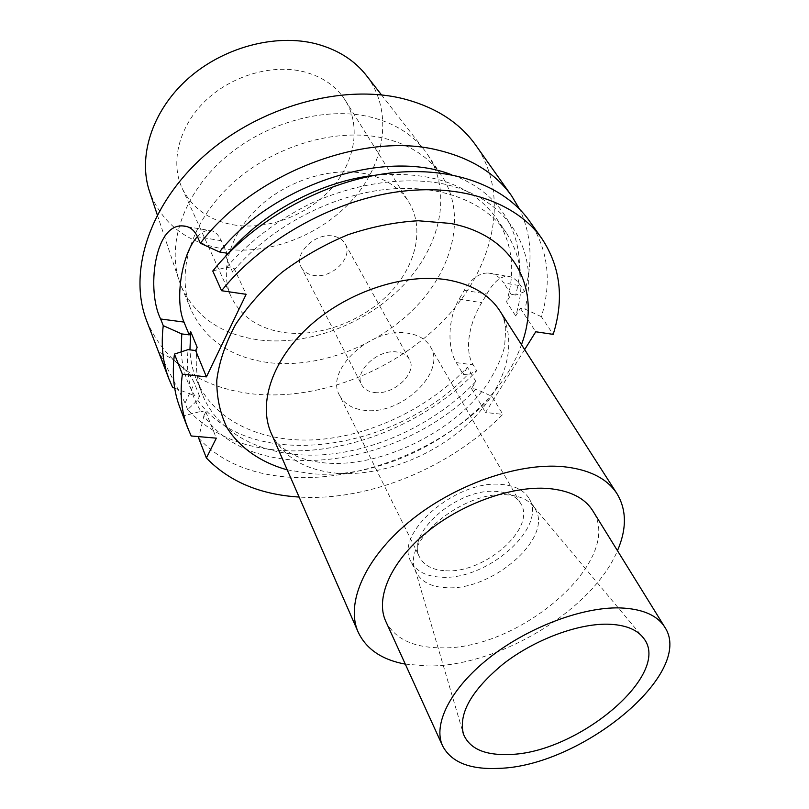 <?xml version="1.0" encoding="UTF-8"?>
<svg xmlns="http://www.w3.org/2000/svg" width="809" height="809" viewBox="0 0 809 809"><rect width="100%" height="100%" fill="white"/><g stroke="black" fill="none" stroke-linecap="round" stroke-linejoin="round"><path stroke-width="0.61" stroke-dasharray="4.04 3.03" d="M524.657 349.609L485.572 412.489L502.793 414.36C450.421 467.723 368.783 501.479 299.118 497.05M405.299 664.128L428.224 665.989C498.92 666.505 592.866 609.814 617.459 550.686M385.762 621.312C394.762 638.706 413.005 647.534 440.5 647.817C519.712 650.8 625.408 559.494 592.704 510.661M410.982 561.608C393.487 533.616 456.68 478.938 501.924 484.49C515.1 485.693 524.131 490.355 529.046 498.475C547.915 527.134 487.16 580.488 441.512 577.201C426.373 576.534 416.19 571.336 410.982 561.608L416.21 572.307C421.398 581.984 431.601 587.132 446.801 587.728C492.62 590.803 553.841 537.297 535.042 508.76L533.485 506.444C528.226 499.729 519.691 495.887 507.87 494.906C464.265 489.799 401.992 540.928 415.138 569.728L462.758 731.74M416.21 572.307L415.138 569.728M445.719 570.75C484.722 573.692 536.761 528.004 520.733 503.572C516.516 496.534 508.719 492.519 497.343 491.518C458.642 486.927 404.803 533.576 419.841 557.532C424.27 565.734 432.896 570.143 445.719 570.75M339.547 395.328C344.128 403.903 352.421 408.899 364.414 410.305C401.042 415.684 446.983 372.322 430.418 346.737C426.04 339.386 418.516 334.886 407.857 333.227C371.574 326.401 324.298 370.148 339.547 395.328L419.841 557.532M374.456 392.496C393.649 395.49 417.909 372.676 409.384 359.307C407.058 355.303 403.013 352.886 397.249 352.036C378.157 348.649 353.523 371.564 361.684 384.821C364.06 389.159 368.317 391.728 374.456 392.496M301.292 267.263C303.688 271.662 307.784 274.362 313.579 275.373C331.751 279.095 353.705 257.363 345.15 243.812C342.804 239.757 338.91 237.209 333.46 236.157C315.399 232.082 293.151 253.804 301.292 267.263L361.684 384.821M284.556 332.6C319.98 337.222 362.23 321.315 389.139 293.667C415.998 266.06 425.079 228.421 408.697 201.926C399.555 187.546 385.033 178.132 365.132 173.702C331.427 166.624 287.367 180.265 258.526 207.286C229.635 234.307 219.32 270.934 231.172 296.852C241.153 316.966 258.951 328.889 284.556 332.6M233.022 224.771C266.434 230.525 305.762 216.215 330.163 189.862C354.544 163.529 361.704 126.851 345.382 100.478C336.291 86.169 322.356 76.572 303.577 71.677C271.794 63.81 231.141 75.773 205.021 101.206C178.86 126.629 170.183 162.043 181.964 187.87C191.844 207.943 208.864 220.24 233.022 224.771M366.882 76.137C393.053 110.904 385.65 161.82 353.594 198.569C321.507 235.399 268.012 256.048 222.02 248.656C186.222 242.265 162.144 223.456 149.776 192.229M427.83 154.792C452.524 192.522 440.511 245.956 403.822 284.768C367.033 323.63 308.755 346.141 258.87 339.911C221.464 334.704 195.626 316.936 181.347 286.588L179.547 281.866C166.563 244.894 182.996 194.908 223.628 158.928C264.199 122.948 324.247 106.131 369.733 116.86C393.781 122.756 412.175 134.021 424.897 150.666L441.765 175.786C429.164 156.976 409.637 144.396 383.213 138.056C336.18 127.296 273.482 145.741 232.092 183.694C190.611 221.636 175.502 273.25 191.076 309.847C205.375 340.164 231.445 357.79 269.296 362.705C319.767 368.56 378.875 345.564 416.402 306.358C453.829 267.203 466.459 213.536 441.765 175.786M146.783 321.133C165.815 363.787 201.37 388.077 253.419 394.003C320.273 400.758 397.057 369.925 445.698 318.2C494.147 266.586 510.509 195.282 475.753 145.215M181.226 351.854C182.237 368.176 186.737 382.778 194.726 395.652L199.55 396.147L197.659 400.081L187.637 409.647C210.087 433.493 240.202 447.013 277.962 450.208C346.282 456.124 426.191 423.592 476.744 370.825L473.154 364.829C463.496 349.205 470.231 320.94 481.749 302.697L486.866 294.011C493.146 282.665 499.81 276.739 506.869 276.243C511.804 276.243 516.425 279.429 520.743 285.789L524.677 291.665C533.222 262.136 531.513 234.62 519.55 209.127M197.659 400.081C247.898 472.911 392.759 453.091 467.592 374.87L476.744 370.825M467.592 374.87L463.152 374.314L456.286 362.634C446.821 347.132 448.206 317.502 459.148 299.108L464.235 290.32C471.02 278.974 478.908 273.189 487.908 272.967C494.066 273.189 499.315 276.486 503.633 282.887L520.743 285.789M197.153 347.304C194.959 364.667 196.749 380.533 202.523 394.903C219.815 436.9 268.922 458.582 323.681 454.729C378.642 450.653 437.002 422.429 475.854 381.454L471.526 388.573L475.995 389.109L492.024 396.359L502.793 414.36M471.526 388.573L485.572 412.489M524.677 291.665L515.657 295.063C529.197 244.551 506.424 193.917 451.452 174.693M174.693 388.189L194.726 395.652M212.767 271.015L226.5 267.324L234.195 268.537L246.148 294.314M197.436 236.673C201.148 232.638 204.869 230.525 208.621 230.343C213.718 230.241 217.955 233.71 221.312 240.728L227.107 253.217M225.762 256.119L232.567 271.996L234.195 268.537M529.329 220.867C548.108 249.223 552.132 281.168 541.403 316.703L553.204 334.37M179.942 407.696L183.512 415.856L200.945 411.356C189.953 393.71 185.665 373.131 188.103 349.619M191.227 435.98L183.512 415.856M198.63 437.993C261.206 507.9 413.237 480.03 492.024 396.359M541.403 316.703L524.869 309.028L520.339 308.31L515.707 315.925C525.193 285.021 522.007 257.232 506.151 232.547C484.429 200.683 437.244 182.854 381.868 189.913C326.543 197.042 267.728 229.412 232.567 271.996M226.5 267.324C249.273 241.517 277.153 220.321 310.171 203.747C354.16 183.683 401.304 176.605 440.46 183.319C508.992 196.617 540.27 252.196 524.869 309.028M475.995 389.109C400.222 467.693 254.289 488.343 203.888 415.765L198.943 436.648M203.888 415.765L205.81 411.821L200.945 411.356M375.588 175.199C432.34 170.75 472.678 185.221 496.605 218.602C512.491 243.307 515.829 271.076 506.596 301.909L515.707 315.925M225.509 256.665L227.329 254.481M475.854 381.454L467.41 367.215C429.053 407.989 371.23 435.909 316.683 439.692C262.328 443.241 213.536 421.277 196.223 379.219C192.562 370.107 190.469 360.318 189.943 349.842M515.657 295.063L511.146 294.324L506.596 301.909M467.41 367.215L463.152 374.314M511.146 294.324L503.633 282.887M520.339 308.31L535.75 331.771M205.81 411.821L216.327 438.154M199.55 396.147L194.433 383.345C188.628 370.461 176.847 360.066 159.09 352.148L172.6 387.39M187.637 409.647L185.059 402.993L159.09 352.148M287.235 469.867L311.354 473.69C393.649 480.951 495.968 418.809 521.461 344.624M271.167 433.118C282.968 457.105 305.195 470.494 337.849 473.285C382.313 476.521 435.748 455.305 470.787 421.186C505.736 387.106 519.368 341.813 499.82 310.858C502.611 314.964 504.604 320.728 505.787 328.141L504.604 346.525C502.055 356.931 496.615 368.965 488.302 382.647C455.558 431.703 379.997 468.633 324.004 462.839C310.757 461.413 299.775 458.339 291.068 453.606C280.197 446.993 273.563 440.157 271.167 433.118M456.286 362.634L473.154 364.829M221.312 240.728L197.467 236.734M464.235 290.32L486.866 294.011M459.148 299.108L481.749 302.697M185.059 402.993L194.433 383.345M533.485 506.444L641.79 636.005M529.046 498.475L535.042 508.76M430.418 346.737L520.733 503.572M345.15 243.812L409.384 359.307M345.382 100.478L408.697 201.926M157.29 214.84L179.547 281.866M381.514 94.936L424.897 150.666M181.347 286.588L191.076 309.847M496.605 218.602L506.151 232.547M196.223 379.219L202.523 394.903M487.908 272.967L506.869 276.243M187.567 226.753L208.621 230.343M181.964 187.87L231.172 296.852"/><path stroke-width="1.21" d="M299.118 497.05C260.215 494.643 229.301 481.638 206.396 458.015L216.327 438.154L191.227 435.98L187.668 427.85C181.449 411.68 179.689 393.801 182.379 374.203L206.426 376.873L195.636 350.53L197.153 347.304L190.712 331.66L189.225 334.865L183.977 322.073C174.38 300.351 181.813 252.823 197.436 236.673M524.657 349.609L535.75 331.771L553.204 334.37C564.318 298.754 560.516 266.788 541.797 238.483C516.415 202.432 461.1 182.652 395.965 192.067C330.911 201.542 261.924 240.647 221.565 290.714L246.148 294.314L206.426 376.873M617.459 550.686C626.844 528.874 626.692 509.882 617.004 493.712C607.023 478.362 588.992 469.331 562.902 466.641C517.699 462.485 453.616 485.066 409.152 521.805C364.586 558.534 345.413 603.635 358.175 632.122L271.167 433.118C257.768 402.993 272.603 358.721 310.818 324.884C348.942 291.038 405.764 272.744 447.68 279.904C471.9 284.333 489.283 294.648 499.82 310.858L617.004 493.712M405.299 664.128C381.959 659.82 366.244 649.152 358.175 632.122M592.704 510.661C584.604 497.859 569.758 490.476 548.148 488.484C511.723 485.572 460.837 503.886 425.645 533.202C390.383 562.518 375.164 598.539 385.762 621.312L442.634 745.949C432.633 724.551 450.32 688.692 488.879 658.152C527.357 627.622 581.792 606.962 619.674 607.903C642.124 608.702 657.161 615.123 664.776 627.157L592.704 510.661M442.634 745.949C451.22 762.23 469.837 769.703 498.486 768.368C580.731 766.649 695.578 673.007 664.776 627.157M508.982 754.484C577.434 753.634 673.007 673.634 643.408 637.957C636.673 629.2 624.659 624.609 607.377 624.184C577.12 623.709 534.415 639.798 503.532 663.714C471.516 690.178 458.157 713.669 463.476 734.178C469.503 748.618 484.672 755.394 508.982 754.484M157.29 214.84L149.776 192.229C137.631 157.452 151.556 111.733 187 79.575C222.394 47.428 275.363 33.209 316.37 43.908C338.071 49.774 354.908 60.513 366.882 76.137L381.514 94.936M519.55 209.127L511.692 195.97L475.753 145.215C459.674 122.574 435.475 107.061 403.175 98.698C342.268 83.499 259.386 106.424 204.07 155.915C148.613 205.375 127.933 273.048 146.783 321.133L169.03 379.209C162.791 362.968 160.87 345.119 163.256 325.653L181.752 333.915L181.226 351.854M511.692 195.97C495.644 173.348 471.03 158.058 437.841 150.1C363.201 131.311 253.328 173.409 200.369 243.236L219.482 251.983L227.107 253.217L225.762 256.119M451.452 174.693C384.72 148.472 273.675 184.047 219.482 251.983M174.693 388.189L172.6 387.39L169.03 379.209M541.797 238.483L529.329 220.867C503.886 184.745 448.975 164.743 384.619 173.733C320.344 182.804 252.398 221.353 212.767 271.015L221.565 290.714M183.977 322.073L160.637 318.989C146.5 290.957 154.256 223.769 182.773 225.933C189.266 226.105 194.16 229.705 197.467 236.734L200.369 243.236M195.636 350.53L188.103 349.619L174.451 354.079L182.379 374.203M160.637 318.989L163.256 325.653M181.752 333.915L189.225 334.865M174.451 354.079C171.892 373.627 173.723 391.495 179.942 407.696L187.668 427.85M206.396 458.015L198.63 437.993L198.943 436.648M227.329 254.481C262.328 212.454 321.203 180.963 375.588 175.199M189.943 349.842L190.712 331.66M521.461 344.624C541.969 290.724 515.394 235.449 450.279 223.415L418.253 220.756C395.267 222.07 371.847 226.732 348.001 234.721C324.51 244.53 302.627 256.959 282.351 272.016C263.562 288.237 247.989 305.701 235.631 324.399C225.448 343.329 219.158 361.926 216.782 380.19C216.65 397.836 220.169 413.864 227.329 428.274C240.374 448.408 261.277 462.576 287.235 469.867M641.79 636.005L643.408 637.957M462.758 731.74L463.476 734.178M182.783 225.933L187.567 226.753"/></g></svg>
